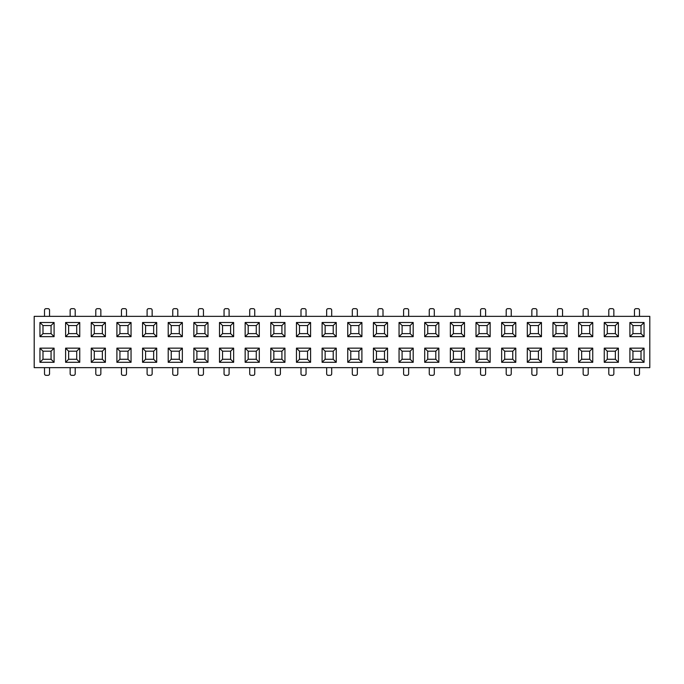 <?xml version="1.0" encoding="UTF-8"?>
<svg xmlns="http://www.w3.org/2000/svg" width="684" height="684" viewBox="0 0 684 684"><rect width="100%" height="100%" fill="white"/><g stroke="black" fill="none" stroke-linecap="round" stroke-linejoin="round"><path stroke-width="1.03" d="M644.046 322.506L644.046 336.648L629.904 336.648L629.904 322.506L644.046 322.506L641.011 325.541L632.939 325.541L632.939 333.621L641.011 333.621L641.011 325.541M259.296 322.506L259.296 336.648L245.154 336.648L245.154 322.506L259.296 322.506L256.261 325.541L248.189 325.541L248.189 333.621L256.261 333.621L256.261 325.541M413.196 322.506L413.196 336.648L399.054 336.648L399.054 322.506L413.196 322.506L410.161 325.541L402.089 325.541L402.089 333.621L410.161 333.621L410.161 325.541M438.846 322.506L438.846 336.648L424.704 336.648L424.704 322.506L438.846 322.506L435.811 325.541L427.739 325.541L427.739 333.621L435.811 333.621L435.811 325.541M464.496 322.506L464.496 336.648L450.354 336.648L450.354 322.506L464.496 322.506L461.461 325.541L453.389 325.541L453.389 333.621L461.461 333.621L461.461 325.541M387.546 322.506L387.546 336.648L373.404 336.648L373.404 322.506L387.546 322.506L384.511 325.541L376.439 325.541L376.439 333.621L384.511 333.621L384.511 325.541M567.096 322.506L567.096 336.648L552.954 336.648L552.954 322.506L567.096 322.506L564.061 325.541L555.989 325.541L555.989 333.621L564.061 333.621L564.061 325.541M156.696 322.506L156.696 336.648L142.554 336.648L142.554 322.506L156.696 322.506L153.661 325.541L145.589 325.541L145.589 333.621L153.661 333.621L153.661 325.541M233.646 322.506L233.646 336.648L219.504 336.648L219.504 322.506L233.646 322.506L230.611 325.541L222.539 325.541L222.539 333.621L230.611 333.621L230.611 325.541M105.396 322.506L105.396 336.648L91.254 336.648L91.254 322.506L105.396 322.506L102.361 325.541L94.289 325.541L94.289 333.621L102.361 333.621L102.361 325.541M284.946 322.506L284.946 336.648L270.804 336.648L270.804 322.506L284.946 322.506L281.911 325.541L273.839 325.541L273.839 333.621L281.911 333.621L281.911 325.541M361.896 322.506L361.896 336.648L347.754 336.648L347.754 322.506L361.896 322.506L358.861 325.541L350.789 325.541L350.789 333.621L358.861 333.621L358.861 325.541M207.996 322.506L207.996 336.648L193.854 336.648L193.854 322.506L207.996 322.506L204.961 325.541L196.889 325.541L196.889 333.621L204.961 333.621L204.961 325.541M618.396 322.506L618.396 336.648L604.254 336.648L604.254 322.506L618.396 322.506L615.361 325.541L607.289 325.541L607.289 333.621L615.361 333.621L615.361 325.541M131.046 322.506L131.046 336.648L116.904 336.648L116.904 322.506L131.046 322.506L128.011 325.541L119.939 325.541L119.939 333.621L128.011 333.621L128.011 325.541M54.096 322.506L54.096 336.648L39.954 336.648L39.954 322.506L54.096 322.506L51.061 325.541L42.989 325.541L42.989 333.621L51.061 333.621L51.061 325.541M336.246 322.506L336.246 336.648L322.104 336.648L322.104 322.506L336.246 322.506L333.211 325.541L325.139 325.541L325.139 333.621L333.211 333.621L333.211 325.541M541.446 322.506L541.446 336.648L527.304 336.648L527.304 322.506L541.446 322.506L538.411 325.541L530.339 325.541L530.339 333.621L538.411 333.621L538.411 325.541M182.346 322.506L182.346 336.648L168.204 336.648L168.204 322.506L182.346 322.506L179.311 325.541L171.239 325.541L171.239 333.621L179.311 333.621L179.311 325.541M79.746 322.506L79.746 336.648L65.604 336.648L65.604 322.506L79.746 322.506L76.711 325.541L68.639 325.541L68.639 333.621L76.711 333.621L76.711 325.541M310.596 322.506L310.596 336.648L296.454 336.648L296.454 322.506L310.596 322.506L307.561 325.541L299.489 325.541L299.489 333.621L307.561 333.621L307.561 325.541M515.796 322.506L515.796 336.648L501.654 336.648L501.654 322.506L515.796 322.506L512.761 325.541L504.689 325.541L504.689 333.621L512.761 333.621L512.761 325.541M490.146 322.506L490.146 336.648L476.004 336.648L476.004 322.506L490.146 322.506L487.111 325.541L479.039 325.541L479.039 333.621L487.111 333.621L487.111 325.541M592.746 322.506L592.746 336.648L578.604 336.648L578.604 322.506L592.746 322.506L589.711 325.541L581.639 325.541L581.639 333.621L589.711 333.621L589.711 325.541M54.096 348.156L54.096 362.298L39.954 362.298L39.954 348.156L54.096 348.156L51.061 351.191L42.989 351.191L42.989 359.271L51.061 359.271L51.061 351.191M515.796 348.156L515.796 362.298L501.654 362.298L501.654 348.156L515.796 348.156L512.761 351.191L504.689 351.191L504.689 359.271L512.761 359.271L512.761 351.191M490.146 348.156L490.146 362.298L476.004 362.298L476.004 348.156L490.146 348.156L487.111 351.191L479.039 351.191L479.039 359.271L487.111 359.271L487.111 351.191M336.246 348.156L336.246 362.298L322.104 362.298L322.104 348.156L336.246 348.156L333.211 351.191L325.139 351.191L325.139 359.271L333.211 359.271L333.211 351.191M387.546 348.156L387.546 362.298L373.404 362.298L373.404 348.156L387.546 348.156L384.511 351.191L376.439 351.191L376.439 359.271L384.511 359.271L384.511 351.191M233.646 348.156L233.646 362.298L219.504 362.298L219.504 348.156L233.646 348.156L230.611 351.191L222.539 351.191L222.539 359.271L230.611 359.271L230.611 351.191M541.446 348.156L541.446 362.298L527.304 362.298L527.304 348.156L541.446 348.156L538.411 351.191L530.339 351.191L530.339 359.271L538.411 359.271L538.411 351.191M259.296 348.156L259.296 362.298L245.154 362.298L245.154 348.156L259.296 348.156L256.261 351.191L248.189 351.191L248.189 359.271L256.261 359.271L256.261 351.191M182.346 348.156L182.346 362.298L168.204 362.298L168.204 348.156L182.346 348.156L179.311 351.191L171.239 351.191L171.239 359.271L179.311 359.271L179.311 351.191M592.746 348.156L592.746 362.298L578.604 362.298L578.604 348.156L592.746 348.156L589.711 351.191L581.639 351.191L581.639 359.271L589.711 359.271L589.711 351.191M413.196 348.156L413.196 362.298L399.054 362.298L399.054 348.156L413.196 348.156L410.161 351.191L402.089 351.191L402.089 359.271L410.161 359.271L410.161 351.191M284.946 348.156L284.946 362.298L270.804 362.298L270.804 348.156L284.946 348.156L281.911 351.191L273.839 351.191L273.839 359.271L281.911 359.271L281.911 351.191M207.996 348.156L207.996 362.298L193.854 362.298L193.854 348.156L207.996 348.156L204.961 351.191L196.889 351.191L196.889 359.271L204.961 359.271L204.961 351.191M79.746 348.156L79.746 362.298L65.604 362.298L65.604 348.156L79.746 348.156L76.711 351.191L68.639 351.191L68.639 359.271L76.711 359.271L76.711 351.191M644.046 348.156L644.046 362.298L629.904 362.298L629.904 348.156L644.046 348.156L641.011 351.191L632.939 351.191L632.939 359.271L641.011 359.271L641.011 351.191M310.596 348.156L310.596 362.298L296.454 362.298L296.454 348.156L310.596 348.156L307.561 351.191L299.489 351.191L299.489 359.271L307.561 359.271L307.561 351.191M361.896 348.156L361.896 362.298L347.754 362.298L347.754 348.156L361.896 348.156L358.861 351.191L350.789 351.191L350.789 359.271L358.861 359.271L358.861 351.191M567.096 348.156L567.096 362.298L552.954 362.298L552.954 348.156L567.096 348.156L564.061 351.191L555.989 351.191L555.989 359.271L564.061 359.271L564.061 351.191M131.046 348.156L131.046 362.298L116.904 362.298L116.904 348.156L131.046 348.156L128.011 351.191L119.939 351.191L119.939 359.271L128.011 359.271L128.011 351.191M618.396 348.156L618.396 362.298L604.254 362.298L604.254 348.156L618.396 348.156L615.361 351.191L607.289 351.191L607.289 359.271L615.361 359.271L615.361 351.191M156.696 348.156L156.696 362.298L142.554 362.298L142.554 348.156L156.696 348.156L153.661 351.191L145.589 351.191L145.589 359.271L153.661 359.271L153.661 351.191M438.846 348.156L438.846 362.298L424.704 362.298L424.704 348.156L438.846 348.156L435.811 351.191L427.739 351.191L427.739 359.271L435.811 359.271L435.811 351.191M464.496 348.156L464.496 362.298L450.354 362.298L450.354 348.156L464.496 348.156L461.461 351.191L453.389 351.191L453.389 359.271L461.461 359.271L461.461 351.191M105.396 348.156L105.396 362.298L91.254 362.298L91.254 348.156L105.396 348.156L102.361 351.191L94.289 351.191L94.289 359.271L102.361 359.271L102.361 351.191M649.8 367.65L34.2 367.65L34.2 316.35L649.8 316.35L649.8 367.65M44.503 367.65L44.503 373.806A1.513 1.513 0 0 0 46.016 375.328L48.034 375.328A1.513 1.513 0 0 0 49.547 373.806L49.547 367.65M44.503 316.35L44.503 310.194A1.513 1.513 0 0 1 46.016 308.672L48.034 308.672A1.513 1.513 0 0 1 49.547 310.194L49.547 316.35M70.153 367.65L70.153 373.806A1.513 1.513 0 0 0 71.666 375.328L73.684 375.328A1.513 1.513 0 0 0 75.197 373.806L75.197 367.65M95.803 367.65L95.803 373.806A1.513 1.513 0 0 0 97.316 375.328L99.334 375.328A1.513 1.513 0 0 0 100.847 373.806L100.847 367.65M121.453 367.65L121.453 373.806A1.513 1.513 0 0 0 122.966 375.328L124.984 375.328A1.513 1.513 0 0 0 126.497 373.806L126.497 367.65M147.103 367.65L147.103 373.806A1.513 1.513 0 0 0 148.616 375.328L150.634 375.328A1.513 1.513 0 0 0 152.147 373.806L152.147 367.65M172.753 367.65L172.753 373.806A1.513 1.513 0 0 0 174.266 375.328L176.284 375.328A1.513 1.513 0 0 0 177.797 373.806L177.797 367.65M198.403 367.65L198.403 373.806A1.513 1.513 0 0 0 199.916 375.328L201.934 375.328A1.513 1.513 0 0 0 203.447 373.806L203.447 367.65M224.053 367.65L224.053 373.806A1.513 1.513 0 0 0 225.566 375.328L227.584 375.328A1.513 1.513 0 0 0 229.097 373.806L229.097 367.65M249.703 367.65L249.703 373.806A1.513 1.513 0 0 0 251.216 375.328L253.234 375.328A1.513 1.513 0 0 0 254.747 373.806L254.747 367.65M275.353 367.65L275.353 373.806A1.513 1.513 0 0 0 276.866 375.328L278.884 375.328A1.513 1.513 0 0 0 280.397 373.806L280.397 367.65M301.003 367.65L301.003 373.806A1.513 1.513 0 0 0 302.516 375.328L304.534 375.328A1.513 1.513 0 0 0 306.047 373.806L306.047 367.65M326.653 367.65L326.653 373.806A1.513 1.513 0 0 0 328.166 375.328L330.184 375.328A1.513 1.513 0 0 0 331.697 373.806L331.697 367.65M352.303 367.65L352.303 373.806A1.513 1.513 0 0 0 353.816 375.328L355.834 375.328A1.513 1.513 0 0 0 357.347 373.806L357.347 367.65M377.953 367.65L377.953 373.806A1.513 1.513 0 0 0 379.466 375.328L381.484 375.328A1.513 1.513 0 0 0 382.997 373.806L382.997 367.65M403.603 367.65L403.603 373.806A1.513 1.513 0 0 0 405.116 375.328L407.134 375.328A1.513 1.513 0 0 0 408.647 373.806L408.647 367.65M429.253 367.65L429.253 373.806A1.513 1.513 0 0 0 430.766 375.328L432.784 375.328A1.513 1.513 0 0 0 434.297 373.806L434.297 367.65M454.903 367.65L454.903 373.806A1.513 1.513 0 0 0 456.416 375.328L458.434 375.328A1.513 1.513 0 0 0 459.947 373.806L459.947 367.65M480.553 367.65L480.553 373.806A1.513 1.513 0 0 0 482.066 375.328L484.084 375.328A1.513 1.513 0 0 0 485.597 373.806L485.597 367.65M506.203 367.65L506.203 373.806A1.513 1.513 0 0 0 507.716 375.328L509.734 375.328A1.513 1.513 0 0 0 511.247 373.806L511.247 367.65M531.853 367.65L531.853 373.806A1.513 1.513 0 0 0 533.366 375.328L535.384 375.328A1.513 1.513 0 0 0 536.897 373.806L536.897 367.65M557.503 367.65L557.503 373.806A1.513 1.513 0 0 0 559.016 375.328L561.034 375.328A1.513 1.513 0 0 0 562.547 373.806L562.547 367.65M583.153 367.65L583.153 373.806A1.513 1.513 0 0 0 584.666 375.328L586.684 375.328A1.513 1.513 0 0 0 588.197 373.806L588.197 367.65M608.803 367.65L608.803 373.806A1.513 1.513 0 0 0 610.316 375.328L612.334 375.328A1.513 1.513 0 0 0 613.847 373.806L613.847 367.65M634.453 367.65L634.453 373.806A1.513 1.513 0 0 0 635.966 375.328L637.984 375.328A1.513 1.513 0 0 0 639.497 373.806L639.497 367.65M70.153 316.35L70.153 310.194A1.513 1.513 0 0 1 71.666 308.672L73.684 308.672A1.513 1.513 0 0 1 75.197 310.194L75.197 316.35M95.803 316.35L95.803 310.194A1.513 1.513 0 0 1 97.316 308.672L99.334 308.672A1.513 1.513 0 0 1 100.847 310.194L100.847 316.35M121.453 316.35L121.453 310.194A1.513 1.513 0 0 1 122.966 308.672L124.984 308.672A1.513 1.513 0 0 1 126.497 310.194L126.497 316.35M147.103 316.35L147.103 310.194A1.513 1.513 0 0 1 148.616 308.672L150.634 308.672A1.513 1.513 0 0 1 152.147 310.194L152.147 316.35M172.753 316.35L172.753 310.194A1.513 1.513 0 0 1 174.266 308.672L176.284 308.672A1.513 1.513 0 0 1 177.797 310.194L177.797 316.35M198.403 316.35L198.403 310.194A1.513 1.513 0 0 1 199.916 308.672L201.934 308.672A1.513 1.513 0 0 1 203.447 310.194L203.447 316.35M224.053 316.35L224.053 310.194A1.513 1.513 0 0 1 225.566 308.672L227.584 308.672A1.513 1.513 0 0 1 229.097 310.194L229.097 316.35M249.703 316.35L249.703 310.194A1.513 1.513 0 0 1 251.216 308.672L253.234 308.672A1.513 1.513 0 0 1 254.747 310.194L254.747 316.35M275.353 316.35L275.353 310.194A1.513 1.513 0 0 1 276.866 308.672L278.884 308.672A1.513 1.513 0 0 1 280.397 310.194L280.397 316.35M301.003 316.35L301.003 310.194A1.513 1.513 0 0 1 302.516 308.672L304.534 308.672A1.513 1.513 0 0 1 306.047 310.194L306.047 316.35M326.653 316.35L326.653 310.194A1.513 1.513 0 0 1 328.166 308.672L330.184 308.672A1.513 1.513 0 0 1 331.697 310.194L331.697 316.35M352.303 316.35L352.303 310.194A1.513 1.513 0 0 1 353.816 308.672L355.834 308.672A1.513 1.513 0 0 1 357.347 310.194L357.347 316.35M377.953 316.35L377.953 310.194A1.513 1.513 0 0 1 379.466 308.672L381.484 308.672A1.513 1.513 0 0 1 382.997 310.194L382.997 316.35M403.603 316.35L403.603 310.194A1.513 1.513 0 0 1 405.116 308.672L407.134 308.672A1.513 1.513 0 0 1 408.647 310.194L408.647 316.35M429.253 316.35L429.253 310.194A1.513 1.513 0 0 1 430.766 308.672L432.784 308.672A1.513 1.513 0 0 1 434.297 310.194L434.297 316.35M454.903 316.35L454.903 310.194A1.513 1.513 0 0 1 456.416 308.672L458.434 308.672A1.513 1.513 0 0 1 459.947 310.194L459.947 316.35M480.553 316.35L480.553 310.194A1.513 1.513 0 0 1 482.066 308.672L484.084 308.672A1.513 1.513 0 0 1 485.597 310.194L485.597 316.35M506.203 316.35L506.203 310.194A1.513 1.513 0 0 1 507.716 308.672L509.734 308.672A1.513 1.513 0 0 1 511.247 310.194L511.247 316.35M531.853 316.35L531.853 310.194A1.513 1.513 0 0 1 533.366 308.672L535.384 308.672A1.513 1.513 0 0 1 536.897 310.194L536.897 316.35M557.503 316.35L557.503 310.194A1.513 1.513 0 0 1 559.016 308.672L561.034 308.672A1.513 1.513 0 0 1 562.547 310.194L562.547 316.35M583.153 316.35L583.153 310.194A1.513 1.513 0 0 1 584.666 308.672L586.684 308.672A1.513 1.513 0 0 1 588.197 310.194L588.197 316.35M608.803 316.35L608.803 310.194A1.513 1.513 0 0 1 610.316 308.672L612.334 308.672A1.513 1.513 0 0 1 613.847 310.194L613.847 316.35M634.453 316.35L634.453 310.194A1.513 1.513 0 0 1 635.966 308.672L637.984 308.672A1.513 1.513 0 0 1 639.497 310.194L639.497 316.35M402.089 325.541L399.054 322.506M402.089 333.621L399.054 336.648M413.196 336.648L410.161 333.621M479.039 325.541L476.004 322.506M479.039 333.621L476.004 336.648M490.146 336.648L487.111 333.621M42.989 325.541L39.954 322.506M42.989 333.621L39.954 336.648M54.096 336.648L51.061 333.621M350.789 325.541L347.754 322.506M350.789 333.621L347.754 336.648M361.896 336.648L358.861 333.621M504.689 325.541L501.654 322.506M504.689 333.621L501.654 336.648M515.796 336.648L512.761 333.621M607.289 325.541L604.254 322.506M607.289 333.621L604.254 336.648M618.396 336.648L615.361 333.621M325.139 325.541L322.104 322.506M325.139 333.621L322.104 336.648M336.246 336.648L333.211 333.621M632.939 325.541L629.904 322.506M632.939 333.621L629.904 336.648M644.046 336.648L641.011 333.621M222.539 325.541L219.504 322.506M222.539 333.621L219.504 336.648M233.646 336.648L230.611 333.621M119.939 325.541L116.904 322.506M119.939 333.621L116.904 336.648M131.046 336.648L128.011 333.621M299.489 325.541L296.454 322.506M299.489 333.621L296.454 336.648M310.596 336.648L307.561 333.621M68.639 325.541L65.604 322.506M68.639 333.621L65.604 336.648M79.746 336.648L76.711 333.621M248.189 325.541L245.154 322.506M248.189 333.621L245.154 336.648M259.296 336.648L256.261 333.621M145.589 325.541L142.554 322.506M145.589 333.621L142.554 336.648M156.696 336.648L153.661 333.621M530.339 325.541L527.304 322.506M530.339 333.621L527.304 336.648M541.446 336.648L538.411 333.621M273.839 325.541L270.804 322.506M273.839 333.621L270.804 336.648M284.946 336.648L281.911 333.621M581.639 325.541L578.604 322.506M581.639 333.621L578.604 336.648M592.746 336.648L589.711 333.621M171.239 325.541L168.204 322.506M171.239 333.621L168.204 336.648M182.346 336.648L179.311 333.621M427.739 325.541L424.704 322.506M427.739 333.621L424.704 336.648M438.846 336.648L435.811 333.621M555.989 325.541L552.954 322.506M555.989 333.621L552.954 336.648M567.096 336.648L564.061 333.621M376.439 325.541L373.404 322.506M376.439 333.621L373.404 336.648M387.546 336.648L384.511 333.621M94.289 325.541L91.254 322.506M94.289 333.621L91.254 336.648M105.396 336.648L102.361 333.621M453.389 325.541L450.354 322.506M453.389 333.621L450.354 336.648M464.496 336.648L461.461 333.621M196.889 325.541L193.854 322.506M196.889 333.621L193.854 336.648M207.996 336.648L204.961 333.621M248.189 351.191L245.154 348.156M248.189 359.271L245.154 362.298M259.296 362.298L256.261 359.271M299.489 351.191L296.454 348.156M299.489 359.271L296.454 362.298M310.596 362.298L307.561 359.271M68.639 351.191L65.604 348.156M68.639 359.271L65.604 362.298M79.746 362.298L76.711 359.271M479.039 351.191L476.004 348.156M479.039 359.271L476.004 362.298M490.146 362.298L487.111 359.271M222.539 351.191L219.504 348.156M222.539 359.271L219.504 362.298M233.646 362.298L230.611 359.271M504.689 351.191L501.654 348.156M504.689 359.271L501.654 362.298M515.796 362.298L512.761 359.271M119.939 351.191L116.904 348.156M119.939 359.271L116.904 362.298M131.046 362.298L128.011 359.271M145.589 351.191L142.554 348.156M145.589 359.271L142.554 362.298M156.696 362.298L153.661 359.271M555.989 351.191L552.954 348.156M555.989 359.271L552.954 362.298M567.096 362.298L564.061 359.271M42.989 351.191L39.954 348.156M42.989 359.271L39.954 362.298M54.096 362.298L51.061 359.271M325.139 351.191L322.104 348.156M325.139 359.271L322.104 362.298M336.246 362.298L333.211 359.271M427.739 351.191L424.704 348.156M427.739 359.271L424.704 362.298M438.846 362.298L435.811 359.271M171.239 351.191L168.204 348.156M171.239 359.271L168.204 362.298M182.346 362.298L179.311 359.271M632.939 351.191L629.904 348.156M632.939 359.271L629.904 362.298M644.046 362.298L641.011 359.271M581.639 351.191L578.604 348.156M581.639 359.271L578.604 362.298M592.746 362.298L589.711 359.271M94.289 351.191L91.254 348.156M94.289 359.271L91.254 362.298M105.396 362.298L102.361 359.271M402.089 351.191L399.054 348.156M402.089 359.271L399.054 362.298M413.196 362.298L410.161 359.271M273.839 351.191L270.804 348.156M273.839 359.271L270.804 362.298M284.946 362.298L281.911 359.271M350.789 351.191L347.754 348.156M350.789 359.271L347.754 362.298M361.896 362.298L358.861 359.271M376.439 351.191L373.404 348.156M376.439 359.271L373.404 362.298M387.546 362.298L384.511 359.271M607.289 351.191L604.254 348.156M607.289 359.271L604.254 362.298M618.396 362.298L615.361 359.271M530.339 351.191L527.304 348.156M530.339 359.271L527.304 362.298M541.446 362.298L538.411 359.271M196.889 351.191L193.854 348.156M196.889 359.271L193.854 362.298M207.996 362.298L204.961 359.271M453.389 351.191L450.354 348.156M453.389 359.271L450.354 362.298M464.496 362.298L461.461 359.271"/></g></svg>
